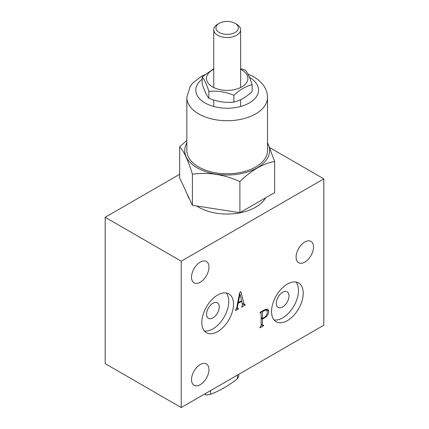 <?xml version="1.0" encoding="UTF-8"?>
<svg xmlns="http://www.w3.org/2000/svg" width="429" height="429" viewBox="0 0 429 429"><rect width="100%" height="100%" fill="white"/><g stroke="black" fill="none" stroke-linecap="round" stroke-linejoin="round"><path stroke-width="0.64" d="M287.382 320.645A22.41 12.934 120 0 0 302.021 300.901A22.41 12.934 120 0 0 298.589 282.947A22.41 12.934 120 0 0 287.382 284.057A22.41 12.934 120 0 0 272.747 303.802A22.41 12.934 120 0 0 276.179 321.755A22.41 12.934 120 0 0 287.382 320.645M274.061 319.943A22.41 12.934 120 0 0 282.631 317.905A22.41 12.934 120 0 0 296.541 300.343A22.41 12.934 120 0 0 295.956 282.014M282.631 306.928A8.961 5.175 120 0 0 288.486 299.029A8.961 5.175 120 0 0 287.114 291.843A8.961 5.175 120 0 0 282.631 292.288A8.961 5.175 120 0 0 276.775 300.187A8.961 5.175 120 0 0 278.148 307.368A8.961 5.175 120 0 0 282.631 306.928M217.669 331.622A22.41 12.934 120 0 0 232.309 311.878A22.41 12.934 120 0 0 228.871 293.924A22.41 12.934 120 0 0 217.669 295.034A22.41 12.934 120 0 0 203.03 314.779A22.41 12.934 120 0 0 206.467 332.732A22.41 12.934 120 0 0 217.669 331.622M204.343 330.92A22.41 12.934 120 0 0 212.918 328.882A22.41 12.934 120 0 0 226.823 311.32A22.41 12.934 120 0 0 226.239 292.991M212.918 317.9A8.961 5.175 120 0 0 218.769 310.006A8.961 5.175 120 0 0 217.396 302.82A8.961 5.175 120 0 0 212.918 303.265A8.961 5.175 120 0 0 207.062 311.164A8.961 5.175 120 0 0 208.435 318.345A8.961 5.175 120 0 0 212.918 317.9M187.339 194.396A40.331 23.284 0 0 0 189.516 199.088M196.68 205.99A40.331 23.284 0 0 0 198.654 207.212A40.331 23.284 0 0 0 265.594 197.844M208.955 267.133A12.323 7.116 -60 0 1 203.577 279.536A12.323 7.116 -60 0 1 194.08 282.834A12.323 7.116 -60 0 1 191.527 277.193A12.323 7.116 -60 0 1 196.906 264.79A12.323 7.116 -60 0 1 206.403 261.492A12.323 7.116 -60 0 1 208.955 267.133M208.955 369.589A12.323 7.116 -60 0 1 203.577 381.987A12.323 7.116 -60 0 1 194.08 385.29A12.323 7.116 -60 0 1 191.527 379.649A12.323 7.116 -60 0 1 196.906 367.245A12.323 7.116 -60 0 1 206.403 363.948A12.323 7.116 -60 0 1 208.955 369.589M313.529 247.007A12.323 7.116 -60 0 1 308.145 259.411A12.323 7.116 -60 0 1 298.648 262.714A12.323 7.116 -60 0 1 296.096 257.068A12.323 7.116 -60 0 1 301.48 244.669A12.323 7.116 -60 0 1 310.977 241.366A12.323 7.116 -60 0 1 313.529 247.007M242.117 303.324L243.887 304.349L245.066 304.499L245.066 305.148L241.618 307.137L242.487 304.896L241.64 301.297L238.149 303.314L237.403 307.25L237.543 308.628L238.347 308.381L238.347 309.025L235.542 310.644L235.542 310.001L236.647 308.365L239.645 292.766L240.894 291.591L244.171 304.724L242.176 303.571M179.692 174.254L105.175 217.278L181.226 261.186L181.226 407.55L323.825 325.22L323.825 178.855L269.803 147.667M181.226 261.186L323.825 178.855M264.897 317.696L262.435 319.117L262.435 325.085L263.068 325.439L263.556 325.161L263.556 325.804L260.006 327.853L260.006 327.209L261.127 325.842L261.127 313.041L260.457 312.709L260.006 312.972L260.006 312.323L264.677 309.631L267.852 309.068L268.79 311.218C268.597 314.039 267.299 316.194 264.897 317.696L264.339 317.374M261.127 324.329L263.068 325.439M261.127 313.041L260.006 312.451M105.175 217.278L105.175 363.642L181.226 407.55M241.082 300.976L241.64 301.297M237.666 303.035L238.149 303.314M236.915 306.971L237.403 307.25M237.714 308.66L238.347 309.025M244.428 304.778L245.066 305.148M241.586 300.686L240.042 294.079L238.283 302.59L241.586 300.686M239.457 293.742L240.042 294.079M237.805 302.316L238.283 302.59M239.436 293.854L239.897 294.122M261.127 318.361L262.435 319.117M262.993 325.482L263.556 325.804M265.39 309.255L268.79 311.218M262.435 318.474L264.366 317.358C266.28 316.125 267.256 314.398 267.294 312.173L266.575 310.022L263.133 311.17L262.435 312.264L262.435 318.474L261.127 317.717M261.272 311.593L262.435 312.264M262.569 310.843L263.133 311.17M263.647 310.221L264.21 310.548M198.654 166.967A40.331 23.284 0 0 0 242.61 172.013A40.331 23.284 0 0 0 267.508 150.499L267.508 97.442A40.331 23.284 180 0 1 242.61 118.956A40.331 23.284 180 0 1 198.654 113.905A40.331 23.284 180 0 1 186.84 97.442L186.84 150.499A40.331 23.284 0 0 0 198.654 166.967M186.84 142.878A42.439 24.501 0 0 0 197.168 167.825A42.439 24.501 0 0 0 249.388 171.375A42.439 24.501 0 0 0 267.508 142.878M274.662 161.502L274.662 192.605L239.897 212.677L192.412 205.33L192.412 174.228C208.172 171.959 224.002 174.41 239.897 181.574C251.501 170.174 263.084 163.481 274.662 161.502L267.508 142.567M192.412 205.33L179.692 177.912L179.692 146.809C183.912 151.206 188.154 160.344 192.412 174.228M186.84 140.401L179.692 146.809M239.897 212.677L239.897 181.574M219.251 32.491A11.202 6.467 0 0 0 235.097 32.491A11.202 6.467 0 0 0 235.097 23.343L236.685 24.26A13.444 7.76 180 0 1 240.621 29.746A13.444 7.76 180 0 1 232.32 36.921A13.444 7.76 180 0 1 217.669 35.237A13.444 7.76 180 0 1 213.733 29.746A13.444 7.76 180 0 1 217.669 24.26L219.251 23.343A11.202 6.467 0 0 0 219.251 32.491M236.685 24.26L235.097 23.343A11.202 6.467 0 0 0 219.251 23.343M240.621 69.305A20.726 11.969 180 0 1 241.833 69.954A20.726 11.969 180 0 1 241.833 86.878A20.726 11.969 180 0 1 212.521 86.878A20.726 11.969 180 0 1 213.733 69.305M252.166 84.706L252.166 91.565C246.053 97.238 239.95 100.761 233.875 102.123C225.563 102.987 217.23 101.694 208.88 98.257L208.88 91.404C217.192 90.546 225.52 91.833 233.875 95.27C239.95 89.613 246.053 86.09 252.166 84.706C249.941 77.762 247.71 72.951 245.468 70.276L240.621 68.533M213.733 68.796L202.182 76.973C204.408 79.628 206.644 84.438 208.88 91.404M208.88 98.257C206.655 95.608 204.418 90.798 202.182 83.832L202.182 76.973M233.875 102.123L233.875 95.27M238.787 374.319L238.787 375.89A42.573 24.582 180 0 1 238.197 377.338A42.573 24.582 180 0 1 237.452 378.764C228.485 385.698 219.525 390.873 210.564 394.289A42.573 24.582 180 0 1 205.577 395.061L205.577 393.49M237.452 375.091L237.452 378.764M210.564 394.289L210.564 390.615M202.182 79.177A31.371 18.109 0 0 0 204.992 102.928A31.371 18.109 0 0 0 249.287 102.971A31.371 18.109 0 0 0 249.501 77.397M237.543 308.628L236.69 308.135M262.596 325.514L261.127 324.667M260.977 312.585L260.264 312.178M266.575 310.022L265.31 309.293M267.508 97.442C267.46 89.318 262.902 82.465 253.839 76.871L247.924 74.056M204.719 74.759L201.555 76.292L192.777 82.985L190.203 86.331L186.84 97.442M240.621 29.746L240.621 87.521M240.621 99.743L240.621 106.489M213.733 29.746L213.733 87.521M213.733 100.005L213.733 106.489"/></g></svg>
